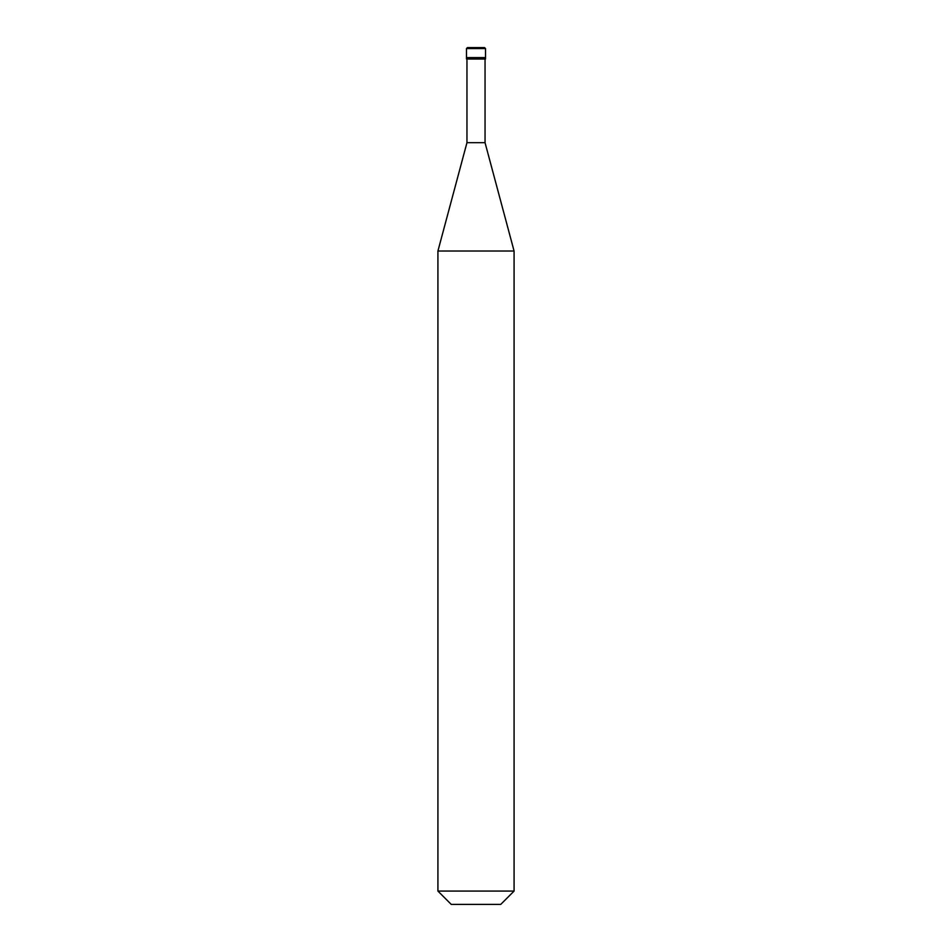 <?xml version="1.0" encoding="UTF-8"?>
<svg xmlns="http://www.w3.org/2000/svg" width="952" height="952" viewBox="0 0 952 952"><rect width="100%" height="100%" fill="white"/><g stroke="black" fill="none" stroke-linecap="round" stroke-linejoin="round"><path stroke-width="1.43" d="M484.568 47.6L467.432 47.6L466.48 48.552L485.52 48.552L484.568 47.6M485.52 48.552L485.52 57.596L466.48 57.596L485.52 57.596L485.52 59.024L466.48 59.024L466.48 48.552M485.044 59.024L485.044 142.669L466.956 142.669L437.92 251.03L514.08 251.03L514.08 891.072L437.92 891.072L437.92 251.03M514.08 891.072L500.752 904.4L451.248 904.4L437.92 891.072M485.044 142.669L514.08 251.03M466.956 59.024L466.956 142.669"/></g></svg>
